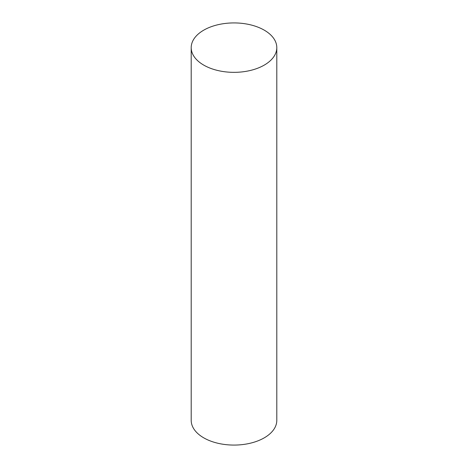 <?xml version="1.0" encoding="UTF-8"?>
<svg xmlns="http://www.w3.org/2000/svg" width="468" height="468" viewBox="0 0 468 468"><rect width="100%" height="100%" fill="white"/><g stroke="black" fill="none" stroke-linecap="round" stroke-linejoin="round"><path stroke-width="0.7" d="M276.799 47.637L276.799 420.363A42.799 24.71 180 0 1 264.262 437.837A42.799 24.71 180 0 1 217.62 443.196A42.799 24.71 180 0 1 191.201 420.363L191.201 47.637A42.799 24.71 180 0 1 203.738 30.163A42.799 24.71 180 0 1 250.38 24.804A42.799 24.71 180 0 1 276.799 47.637A42.799 24.71 180 0 1 264.262 65.105A42.799 24.71 180 0 1 217.62 70.463A42.799 24.71 180 0 1 191.201 47.637"/></g></svg>
